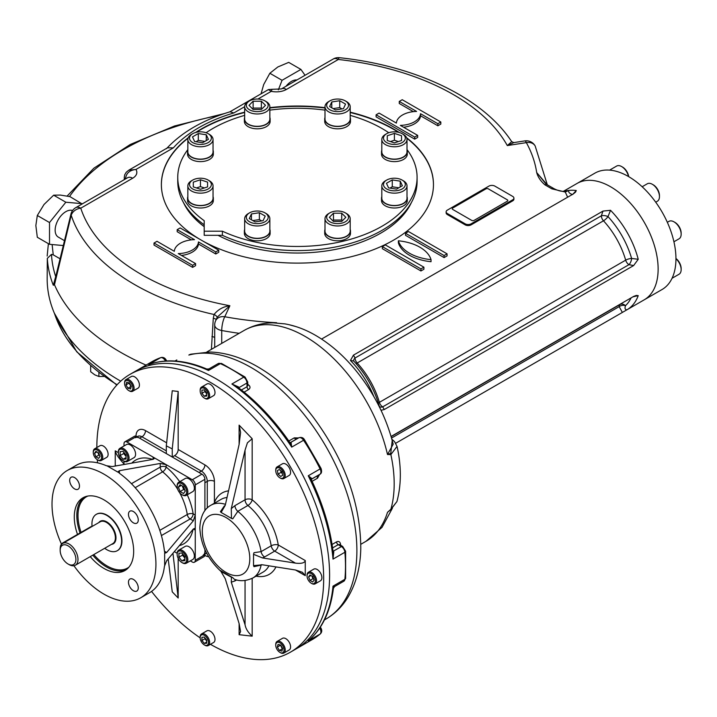 <?xml version="1.0" encoding="UTF-8"?>
<svg xmlns="http://www.w3.org/2000/svg" width="717" height="717" viewBox="0 0 717 717"><rect width="100%" height="100%" fill="white"/><g stroke="black" fill="none" stroke-linecap="round" stroke-linejoin="round"><path stroke-width="1.08" d="M91.991 526.529A3.361 1.936 120 0 0 90.656 526.825L62.746 542.939A3.361 1.936 120 0 0 60.371 547.071M68.034 563.983L69.074 564.584A12.592 7.269 -120 0 0 75.375 565.211A12.592 7.269 -120 0 0 75.375 550.665A12.592 7.269 -120 0 0 62.773 543.387A12.592 7.269 -120 0 0 60.165 549.159L60.165 550.36A11.131 6.426 -120 0 0 68.034 563.983A11.131 6.426 -120 0 0 75.903 559.439A11.131 6.426 -120 0 0 68.034 545.816A11.131 6.426 -120 0 0 60.165 550.36M104.682 548.29A20.99 12.117 -120 0 0 117.274 550.71A20.99 12.117 -120 0 0 117.274 526.466A20.99 12.117 -120 0 0 96.284 514.349A20.99 12.117 -120 0 0 91.937 523.957A20.99 12.117 -120 0 0 92.081 526.466M164.426 551.23L166.658 552.511L165.224 553.103L164.426 551.23A73.484 42.428 -120 0 0 119.416 473.256L118.188 471.625L119.416 470.684L160.223 463.46L166.165 464.652L126.972 442.022A4.194 2.42 -120 0 0 124.875 441.815A4.194 2.42 -120 0 0 124.005 443.733L124.005 445.983M135.388 437.746A8.398 4.849 -120 0 1 139.591 438.168L166.308 453.592L166.308 445.84L172.25 448.914L172.25 457.025L174.625 455.653A5.037 2.913 120 0 0 178.183 449.478L204.91 464.903A13.435 7.762 60 0 1 214.41 481.358A5.037 2.913 0 0 0 207.285 481.358L204.91 482.729L204.91 510.647L204.91 479.306A4.194 2.42 -120 0 0 201.934 474.161L136.615 436.447A4.194 2.42 -120 0 0 134.518 436.241L124.875 441.815M190.346 560.891L192.29 562.011A4.194 2.42 -120 0 0 194.388 562.227A4.194 2.42 -120 0 0 195.257 560.3L195.257 530.132L194.692 528.384L193.321 529.012L166.658 560.739L164.426 566.313A73.484 42.428 -120 0 1 149.62 592.645L140.711 597.79A73.484 42.428 -120 0 0 140.711 512.942A73.484 42.428 -120 0 0 67.237 470.513A73.484 42.428 -120 0 0 61.465 544.113M194.388 562.227L204.04 556.652A4.194 2.42 -120 0 0 204.91 554.725L204.91 549.589L204.91 551.301L205.537 550.943M193.321 529.012L195.257 530.132L195.257 484.88A4.194 2.42 -120 0 0 192.29 479.736L166.165 464.652L166.165 467.09A4.194 2.42 180 0 0 160.223 467.09A4.194 2.42 -120 0 0 162.625 471.84A4.194 1.918 128.7 0 0 166.165 467.09A48.29 27.882 -120 0 1 179.698 481.707M133.371 590.718A6.928 3.997 -120 0 0 136.83 591.059A6.928 3.997 -120 0 0 136.83 583.055A6.928 3.997 -120 0 0 129.902 579.058A6.928 3.997 -120 0 0 128.845 584.615A6.928 3.997 -120 0 0 133.371 590.718M74.586 477.585A6.928 3.997 -120 0 0 71.117 477.244A6.928 3.997 -120 0 0 70.06 482.792A6.928 3.997 -120 0 0 74.586 488.895A6.928 3.997 -120 0 0 78.045 489.245A6.928 3.997 -120 0 0 79.112 483.688A6.928 3.997 -120 0 0 74.586 477.585M138.264 520.004A6.928 3.997 -120 0 0 135.244 513.04A6.928 3.997 -120 0 0 129.902 511.176A6.928 3.997 -120 0 0 128.845 516.733A6.928 3.997 -120 0 0 133.371 522.836A6.928 3.997 -120 0 0 136.83 523.177A6.928 3.997 -120 0 0 138.264 520.004M96.436 514.259A20.99 12.117 60 0 1 107.093 515.209A20.99 12.117 60 0 1 120.85 533.851A20.99 12.117 60 0 1 117.436 550.62M77.508 534.416A41.989 24.244 60 0 1 82.984 497.786A41.989 24.244 60 0 1 115.338 509.034A41.989 24.244 60 0 1 133.667 551.292A41.989 24.244 60 0 1 124.973 570.517A41.989 24.244 60 0 1 90.243 556.625M73.914 565.731A73.484 42.428 -120 0 0 103.974 594.151A73.484 42.428 -120 0 0 140.711 597.79M153.097 459.346L153.097 457.105L154.325 458.477L153.097 459.346L112.291 466.57L106.349 465.718A73.484 42.428 -120 0 0 76.145 465.369L67.237 470.513M118.681 472.575L107.335 466.023M179.662 492.713A44.087 25.453 -120 0 1 187.262 514.51A4.194 1.918 171.3 0 1 193.142 513.82L195.257 515.048L193.321 520.784L166.658 552.511M164.659 565.31L164.659 552.198M174.312 551.633L177.153 553.273M124.005 461.21L124.005 464.499M184.869 558.104L182.485 555.155L182.485 553.721M178.927 557.208L178.927 553.255L181.894 552.986L184.869 556.679L184.869 560.64L181.894 560.9L178.927 557.208L182.485 555.155M184.869 559.188L181.894 560.9M182.181 562.684A7.555 4.365 -120 0 0 182.485 562.872A7.555 4.365 -120 0 0 186.268 563.239A7.555 4.365 -120 0 0 187.424 557.19A7.555 4.365 -120 0 0 182.485 550.531A7.555 4.365 -120 0 0 178.712 550.154A7.555 4.365 -120 0 0 177.144 553.614A7.555 4.365 -120 0 0 177.153 553.972M182.485 562.872L181.894 562.522A6.722 3.881 -120 0 0 186.644 559.78A6.722 3.881 -120 0 0 181.894 551.552A6.722 3.881 -120 0 0 177.144 554.295A6.722 3.881 -120 0 0 181.894 562.522M186.268 563.239L192.801 559.475A7.555 4.365 -120 0 0 192.801 550.746A7.555 4.365 -120 0 0 185.246 546.381L178.712 550.154M184.896 490.213L183.66 489.496L182.288 485.965M183.525 493.529L180.101 491.557L178.381 487.139L180.101 484.692L183.525 486.673L185.237 491.091L183.525 493.529M183.66 489.496L180.101 491.557M181.356 485.418L178.381 487.139M182.181 494.802A7.555 4.365 -120 0 0 182.485 494.99A7.555 4.365 -120 0 0 186.268 495.366A7.555 4.365 -120 0 0 187.836 491.907A7.555 4.365 -120 0 0 184.538 484.298A7.555 4.365 -120 0 0 178.712 482.272A7.555 4.365 -120 0 0 177.144 485.732A7.555 4.365 -120 0 0 177.153 486.09M177.144 486.422A6.722 3.881 -120 0 0 181.894 494.649A6.722 3.881 -120 0 0 186.644 491.907A6.722 3.881 -120 0 0 181.894 483.679A6.722 3.881 -120 0 0 177.144 486.422L177.144 485.732M186.268 495.366L192.801 491.593A7.555 4.365 -120 0 0 194.37 488.134A7.555 4.365 -120 0 0 191.063 480.524A7.555 4.365 -120 0 0 185.246 478.499L178.712 482.272M126.084 456.478L123.709 453.529L123.709 452.095M126.084 455.053L126.084 459.014L123.109 459.274L120.142 455.582L120.142 451.629L123.109 451.36L126.084 455.053M123.709 453.529L120.142 455.582M126.084 457.563L123.109 459.274M123.396 460.87A7.555 4.365 -120 0 0 123.709 461.049A7.555 4.365 -120 0 0 127.483 461.425A7.555 4.365 -120 0 0 128.639 455.367A7.555 4.365 -120 0 0 123.709 448.708A7.555 4.365 -120 0 0 119.927 448.331A7.555 4.365 -120 0 0 118.359 451.8A7.555 4.365 -120 0 0 118.368 452.149M123.709 461.049L123.109 460.708A6.722 3.881 -120 0 0 127.859 457.966A6.722 3.881 -120 0 0 123.109 449.738A6.722 3.881 -120 0 0 118.359 452.481A6.722 3.881 -120 0 0 123.109 460.708L123.709 461.049M127.483 461.425L134.016 457.652A7.555 4.365 -120 0 0 135.172 451.602A7.555 4.365 -120 0 0 130.234 444.934A7.555 4.365 -120 0 0 126.461 444.567L119.927 448.331M126.694 382.233L129.338 382.941L131.283 386.302L130.575 388.946L127.922 388.238L125.986 384.877L126.694 382.233M131.202 386.606L128.952 383.165L125.986 384.877M130.888 386.526L127.922 388.238M129.024 390.72A6.722 3.881 -120 0 0 129.329 390.908A6.722 3.881 -120 0 0 132.69 391.24A6.722 3.881 -120 0 0 132.69 383.487A6.722 3.881 -120 0 0 125.968 379.607A6.722 3.881 -120 0 0 124.579 382.681A6.722 3.881 -120 0 0 124.588 383.039M138.031 388.157L132.69 391.24L138.031 388.157A6.722 3.881 -120 0 0 138.031 380.395A6.722 3.881 -120 0 0 131.31 376.524L125.968 379.607M125.798 380.673A5.879 3.397 -120 0 0 124.579 383.371A5.879 3.397 -120 0 0 128.737 390.568A5.879 3.397 -120 0 0 132.573 386.149A5.879 3.397 -120 0 0 125.798 380.673M204.318 389.914L206.693 392.871L206.693 396.044L204.318 396.25L201.934 393.301L201.934 390.129L204.318 389.914M206.693 393.803L204.91 391.581L204.91 390.657M204.91 391.581L201.934 393.301M206.693 394.879L204.318 396.25M204.605 398.204A6.722 3.881 -120 0 0 204.91 398.392A6.722 3.881 -120 0 0 208.271 398.724A6.722 3.881 -120 0 0 209.292 393.346A6.722 3.881 -120 0 0 204.91 387.422A6.722 3.881 -120 0 0 201.549 387.09A6.722 3.881 -120 0 0 200.16 390.165A6.722 3.881 -120 0 0 200.168 390.523M204.91 398.392L204.318 398.052A5.879 3.397 -120 0 0 208.468 395.65A5.879 3.397 -120 0 0 204.318 388.453A5.879 3.397 -120 0 0 200.16 390.855A5.879 3.397 -120 0 0 204.318 398.052M208.271 398.724L213.612 395.641A6.722 3.881 -120 0 0 213.612 387.888A6.722 3.881 -120 0 0 206.89 384.007L201.549 387.09M281.933 471.858L282.641 475.326L280.705 476.447L278.053 474.098L277.345 470.63L279.289 469.51L281.933 471.858M282.265 473.489L281.028 472.386L280.697 470.755M279.289 469.51L277.345 470.63M281.028 472.386L278.053 474.098M280.177 477.988A6.722 3.881 -120 0 0 280.49 478.176A6.722 3.881 -120 0 0 283.842 478.517A6.722 3.881 -120 0 0 283.842 470.755A6.722 3.881 -120 0 0 277.129 466.875A6.722 3.881 -120 0 0 275.74 469.949A6.722 3.881 -120 0 0 275.749 470.316M282.83 471.338A5.879 3.397 -120 0 0 278.304 467.681A5.879 3.397 -120 0 0 275.74 470.639A5.879 3.397 -120 0 0 279.89 477.836A5.879 3.397 -120 0 0 283.735 477.092A5.879 3.397 -120 0 0 282.83 471.338M283.842 478.517L289.193 475.425A6.722 3.881 -120 0 0 289.193 467.672A6.722 3.881 -120 0 0 282.471 463.791L277.129 466.875M314.091 580.053L312.72 582.007L309.977 580.42L308.606 576.88L309.977 574.935L312.72 576.513L314.091 580.053M313.741 579.166L312.944 578.709L311.913 576.056M310.981 575.509L308.606 576.88M312.944 578.709L309.977 580.42M311.483 583.342A6.722 3.881 -120 0 0 311.796 583.53A6.722 3.881 -120 0 0 315.148 583.862A6.722 3.881 -120 0 0 316.547 580.788A6.722 3.881 -120 0 0 313.607 574.021A6.722 3.881 -120 0 0 308.435 572.22A6.722 3.881 -120 0 0 307.046 575.303A6.722 3.881 -120 0 0 307.055 575.661M315.355 580.788A5.879 3.397 -120 0 0 311.196 573.582A5.879 3.397 -120 0 0 307.046 575.984A5.879 3.397 -120 0 0 311.196 583.181A5.879 3.397 -120 0 0 315.355 580.788M315.148 583.862L320.499 580.77A6.722 3.881 -120 0 0 320.499 573.017A6.722 3.881 -120 0 0 313.777 569.137L308.435 572.22M281.933 651.117L279.289 650.409L277.345 647.048L278.053 644.404L280.705 645.112L282.641 648.473L281.933 651.117M282.561 648.777L279.289 650.409M282.256 648.697L280.401 645.031M280.32 645.336L277.345 647.048M280.177 652.533A6.722 3.881 -120 0 0 280.49 652.721A6.722 3.881 -120 0 0 283.842 653.062A6.722 3.881 -120 0 0 283.842 645.3A6.722 3.881 -120 0 0 277.129 641.419L277.129 641.419A6.722 3.881 -120 0 0 275.74 644.493A6.722 3.881 -120 0 0 275.749 644.861M283.842 653.062L289.193 649.969A6.722 3.881 -120 0 0 289.193 642.217A6.722 3.881 -120 0 0 282.471 638.336L277.129 641.419L282.471 638.336M282.83 652.676A5.879 3.397 -120 0 0 281.485 644.063A5.879 3.397 -120 0 0 275.74 645.183A5.879 3.397 -120 0 0 279.89 652.38A5.879 3.397 -120 0 0 282.83 652.676M204.318 643.427L201.934 640.478L201.934 637.305L204.318 637.099L206.693 640.048L206.693 643.221L204.318 643.427L206.693 642.056M206.693 640.98L204.91 638.757L201.934 640.478M204.91 638.757L204.91 637.834M204.605 645.049A6.722 3.881 -120 0 0 204.91 645.237A6.722 3.881 -120 0 0 208.271 645.569A6.722 3.881 -120 0 0 209.292 640.191A6.722 3.881 -120 0 0 204.91 634.267A6.722 3.881 -120 0 0 201.549 633.936A6.722 3.881 -120 0 0 200.16 637.01A6.722 3.881 -120 0 0 200.168 637.368M204.91 645.237L204.318 644.897A5.879 3.397 -120 0 0 208.468 642.495A5.879 3.397 -120 0 0 204.318 635.298A5.879 3.397 -120 0 0 200.16 637.7A5.879 3.397 -120 0 0 204.318 644.897L204.91 645.237M208.271 645.569L213.612 642.486A6.722 3.881 -120 0 0 214.643 637.099A6.722 3.881 -120 0 0 210.251 631.184A6.722 3.881 -120 0 0 206.89 630.852L201.549 633.936M94.536 453.296L95.908 451.343L98.65 452.929L100.021 456.46L98.65 458.414L95.908 456.828L94.536 453.296L96.912 451.925M99.681 455.582L98.883 455.116L95.908 456.828M98.883 455.116L97.853 452.463M97.718 459.92A6.722 3.881 -120 0 0 98.023 460.108A6.722 3.881 -120 0 0 101.384 460.439A6.722 3.881 -120 0 0 102.773 457.365A6.722 3.881 -120 0 0 99.842 450.608A6.722 3.881 -120 0 0 94.662 448.806A6.722 3.881 -120 0 0 93.273 451.88A6.722 3.881 -120 0 0 93.282 452.239M93.273 452.561A5.879 3.397 -120 0 0 97.431 459.767A5.879 3.397 -120 0 0 101.581 457.365A5.879 3.397 -120 0 0 97.431 450.168A5.879 3.397 -120 0 0 93.273 452.561L93.273 451.88M101.384 460.439L106.725 457.356A6.722 3.881 -120 0 0 108.115 454.282A6.722 3.881 -120 0 0 105.184 447.516A6.722 3.881 -120 0 0 100.004 445.714L94.662 448.806M172.25 457.025L198.968 472.449L201.343 471.078A8.398 4.849 60 0 1 207.285 481.358L207.285 507.968M203.171 555.146A8.398 4.849 -120 0 0 204.91 551.301M124.005 463.962C118.663 458.145 115.742 453.78 115.24 450.85L115.24 465.933L117.642 465.62M261.212 564.673A5.037 2.913 60 0 0 261.096 565.104L253.979 566.681L253.531 565.605L262.503 564.799L295.467 569.988L302.395 572.283L305.263 575.643L305.263 560.56L278.25 544.965A5.037 2.276 -9 0 0 271.196 545.807A5.037 2.913 -120 0 0 274.683 551.131A5.037 2.913 120 0 0 278.25 544.965A47.026 27.147 60 0 0 252.178 499.803A5.037 2.913 0 0 0 245.053 499.803A5.037 2.913 -120 0 0 247.912 505.485A41.989 24.244 60 0 1 271.196 545.807L261.096 551.633L253.979 552.708L253.531 554.304L262.503 557.943L295.467 563.132C301.4 563.813 304.671 562.962 305.263 560.56M235.23 579.506A5.037 2.913 -120 0 0 234.952 580.931L231.277 582.177L231.466 577.239L232.765 577.669L220.397 570.526L225.255 578.753L239.111 623.566L240.589 631.569L239.111 634.679L252.178 636.167C248.145 632.564 245.77 628.764 245.053 624.749L245.053 580.492M232.765 577.669L234.307 579.219C239.944 581.514 246.164 581.084 252.976 577.929L263.076 572.103A41.989 24.244 60 0 0 268.965 565.812M231.466 577.239L221.365 571.7M239.111 444.477L239.111 425.136L240.589 432.36L239.111 444.477L225.255 505.288L221.141 512.449L220.397 511.696L224.421 505.861M214.266 503.307L214.41 502.474A47.026 27.147 60 0 1 228.535 490.876M234.952 505.628L245.053 499.803L245.053 450.151L247.41 442.819L252.178 438.732L252.178 499.803A5.037 2.285 129 0 1 247.912 505.485L237.82 511.32L232.765 518.839L231.466 518.409L231.277 508.622L234.952 505.628A5.037 2.913 -120 0 0 237.82 511.32A41.989 24.244 60 0 1 261.096 551.633A5.037 2.913 60 0 0 264.591 556.957L262.503 557.943M253.531 565.605L253.531 554.304M221.141 512.449L231.466 518.409M245.053 450.151L231.277 508.622M239.111 425.136L252.178 438.732M166.308 445.84L172.25 390.756L178.183 391.464L178.183 449.478M172.25 448.914L178.183 391.464M231.277 582.177L245.053 624.749M178.183 558.328L178.183 598.005L172.94 553.264M178.183 598.005L172.25 591.857L168.19 558.91M96.831 447.551A160.393 92.61 60 0 1 130.055 374.337A160.393 92.61 60 0 1 253.657 417.312A160.393 92.61 60 0 1 323.672 578.727A160.393 92.61 60 0 1 290.448 652.156A160.393 92.61 60 0 1 210.44 644.314M200.16 637.861A160.393 92.61 60 0 1 151.547 591.408M97.548 462.832A160.393 92.61 60 0 1 97.288 459.678M329.605 575.303A160.393 92.61 60 0 1 296.39 648.724A160.393 92.61 60 0 0 329.605 575.303A160.393 92.61 60 0 0 259.59 413.879A160.393 92.61 60 0 0 135.988 370.913A160.393 92.61 60 0 1 227.898 386.311A160.393 92.61 60 0 1 329.605 575.303M206.783 369.04L206.783 369.04C185.667 360.104 166.577 358.509 149.512 364.245L148.706 364.559A160.393 92.61 60 0 1 208.495 370.483L208.961 368.905L206.783 369.04L208.495 370.483L220.37 363.627A160.393 92.61 60 0 1 243.78 377.142L231.905 383.998A160.393 92.61 60 0 1 291.694 447.112L291.084 442.38A2.518 2.008 80.6 0 1 290.546 442.577L289.722 442.299L291.694 447.112L303.569 440.256A160.393 92.61 60 0 1 320.123 468.927L308.247 475.783A160.393 92.61 60 0 1 333.011 559.117L333.781 551.857A2.518 1.111 -50.4 0 1 333.136 552.117M151.439 363.609L148.706 364.559L160.581 357.702A5.037 2.913 60 0 1 165.304 360.66L166.236 360.149L166.711 360.956M238.035 387.395A2.518 1.111 170.4 0 1 238.582 386.956L231.905 383.998L236.538 386.284M247.338 385.065L247.768 385.531L247.033 386.723A2.518 1.452 -120 0 0 248.53 389.591C250.493 388.166 250.502 386.615 248.584 384.93A2.518 1.264 -54.3 0 1 247.759 385.19M311.42 479.879L311.599 479.046A2.518 2.008 -140.6 0 1 311.599 479.046A2.518 2.008 -140.6 0 1 312.038 478.678L308.247 475.783L311.42 479.879C323.313 504.992 330.618 529.684 333.342 553.954L333.011 559.117L344.886 552.26A160.393 92.61 60 0 1 344.886 579.291L333.011 586.148A160.393 92.61 60 0 1 308.247 640.89L308.919 640.353C322.417 628.442 330.582 611.108 333.405 588.352L333.011 586.148L334.606 586.533L333.405 588.352M317.739 475.613L317.703 475.631A2.518 1.452 -120 0 0 317.541 478.176L319.567 474.484M298.478 437.962L294.266 437.863A2.518 1.452 -120 0 0 296.551 439.001L296.623 438.956M291.084 442.38A5.037 2.913 60 0 0 290.537 442.559A2.518 2.052 61.7 0 0 290.537 442.559L290.502 442.577A2.518 2.008 80.6 0 0 290.546 442.577M339.903 544.786A2.518 1.264 174.3 0 1 340.539 544.203C340.037 541.693 338.684 540.932 336.479 541.918A2.518 1.452 -120 0 0 338.209 544.66L339.616 544.606L339.804 545.225M396.904 501.631C401.421 484.8 401.475 466.382 397.057 446.395L390.864 454.578A2.518 1.721 -94 0 0 390.765 453.386L387.503 454.533L393.185 444.19C386.078 416.29 373.001 390.962 353.947 368.197C342.52 354.736 330.062 343.99 316.564 335.95C306.249 329.82 295.736 325.796 285.034 323.896L273.518 322.865C262.978 322.793 253.218 325.312 244.228 330.394A121.765 70.302 -120 0 1 387.503 454.533L390.864 454.578A121.765 70.302 60 0 1 390.864 509.276L387.503 512.305L390.792 509.635A2.518 0.69 -130.7 0 0 390.864 509.276L396.931 501.55L390.792 509.635A2.518 0.69 -130.7 0 1 390.765 509.662M390.765 453.386L392.226 440.462M391.491 509.034L387.503 512.305A121.765 70.302 -120 0 1 365.993 541.308L382.027 527.353L392.387 508.236M188.84 355.058A13.435 10.845 -104.9 0 1 190.982 354.171L188.84 355.058A149.477 86.3 60 0 1 331.478 456.568A149.477 86.3 60 0 1 325.93 619.058C334.722 613.922 341.928 606.878 347.539 597.906C355.964 584.104 360.382 567.631 360.785 548.478C360.561 503.352 344.626 459.472 312.962 416.828C295.395 394.072 275.964 376.819 254.66 365.07C239.63 356.887 224.806 352.531 210.189 352.011L190.982 354.171M211.363 184.52A10.916 6.301 180 0 1 196.261 190.346A10.916 6.301 180 0 1 192.721 180.066A10.916 6.301 180 0 1 208.163 180.066A10.916 6.301 180 0 1 211.363 184.52M208.163 180.066L209.346 180.747A12.592 7.269 180 0 1 213.039 185.891A12.592 7.269 180 0 1 200.446 193.16A12.592 7.269 180 0 1 187.845 185.891A12.592 7.269 180 0 1 191.538 180.747L192.721 180.066M196.449 187.944L200.446 186.617L204.435 187.944M200.446 186.617L200.446 179.761L207.58 182.136L207.58 186.895L200.446 189.279L193.303 186.895L193.303 182.136L200.446 179.761M193.303 186.895L193.303 182.136M207.58 186.895L207.58 182.136M213.039 185.891L213.039 198.233A12.592 7.269 180 0 1 200.446 205.501A12.592 7.269 180 0 1 187.845 198.233L187.845 185.891M266.159 213.549L264.976 212.859A10.916 6.301 180 0 1 264.976 212.859A10.916 6.301 180 0 1 264.967 221.777A10.916 6.301 180 0 1 249.534 221.777A10.916 6.301 180 0 1 249.534 212.859A10.916 6.301 180 0 1 264.967 212.859L266.159 213.549A12.592 7.269 180 0 1 269.852 218.694A12.592 7.269 180 0 1 257.251 225.963A12.592 7.269 180 0 1 244.658 218.694A12.592 7.269 180 0 1 248.342 213.549L249.534 212.859M252.832 220.594L259.384 219.581L261.678 220.899M251.425 219.778L251.425 213.953L259.384 212.725L265.209 216.086L263.076 220.684L255.118 221.911L249.292 218.551L251.425 213.953M259.384 219.581L259.384 212.725M269.852 218.694L269.852 231.035A12.592 7.269 180 0 1 262.072 237.748A12.592 7.269 180 0 1 248.342 236.171A12.592 7.269 180 0 1 244.658 231.035L244.658 218.694M385.495 180.747L386.687 180.066A10.916 6.301 180 0 1 402.12 180.066A10.916 6.301 180 0 1 402.12 188.974A10.916 6.301 180 0 1 386.687 188.974A10.916 6.301 180 0 1 386.687 180.066L385.495 180.747A12.592 7.269 180 0 0 381.811 185.891L381.811 198.233A12.592 7.269 180 0 0 389.582 204.954A12.592 7.269 180 0 0 403.312 203.377A12.592 7.269 180 0 0 407.005 198.233L407.005 185.891A12.592 7.269 180 0 1 394.404 193.16A12.592 7.269 180 0 1 381.811 185.891M402.12 180.066L403.312 180.747A12.592 7.269 180 0 1 407.005 185.891M389.985 188.105L392.271 186.779L398.831 187.791M396.537 189.118L388.578 187.881L386.445 183.292L392.271 179.922L400.229 181.159L402.362 185.748L396.537 189.118M400.229 186.985L400.229 181.159M392.271 186.779L392.271 179.922M383.487 138.139A10.916 6.301 180 0 1 386.687 133.676A10.916 6.301 180 0 1 402.12 133.676A10.916 6.301 180 0 1 398.58 143.956A10.916 6.301 180 0 1 383.487 138.139M402.12 133.676L403.312 134.366A12.592 7.269 180 0 1 407.005 139.51A12.592 7.269 180 0 1 394.404 146.779A12.592 7.269 180 0 1 381.811 139.51A12.592 7.269 180 0 1 385.495 134.366L386.687 133.676M390.415 141.563L394.404 140.236L398.392 141.563M401.547 140.514L394.404 142.889L387.27 140.514L387.27 135.755L394.404 133.38L401.547 135.755L401.547 140.514L401.547 135.755M394.404 140.236L394.404 133.38M387.27 140.514L387.27 135.755M381.811 139.51L381.811 151.852A12.592 7.269 180 0 0 394.404 159.12A12.592 7.269 180 0 0 407.005 151.852L407.005 139.51M329.874 109.791A10.916 6.301 180 0 1 329.874 100.882A10.916 6.301 180 0 1 345.316 100.882A10.916 6.301 180 0 1 345.316 109.791A10.916 6.301 180 0 1 329.874 109.791M345.316 100.882L346.499 101.563A12.592 7.269 180 0 1 350.192 106.708A12.592 7.269 180 0 1 342.412 113.429A12.592 7.269 180 0 1 328.691 111.852A12.592 7.269 180 0 1 324.998 106.708A12.592 7.269 180 0 1 328.691 101.563L329.874 100.882M333.172 108.608L339.724 107.595L342.018 108.921M345.558 104.099L343.425 108.697L335.457 109.934L329.632 106.564L331.765 101.966L339.724 100.739L345.558 104.099M339.724 107.595L339.724 100.739M331.765 107.801L331.765 101.966M350.192 106.708L350.192 119.049A12.592 7.269 180 0 1 342.412 125.771A12.592 7.269 180 0 1 328.691 124.193A12.592 7.269 180 0 1 324.998 119.049L324.998 106.708M257.251 111.637A10.916 6.301 180 0 1 247.168 107.747A10.916 6.301 180 0 1 249.534 100.882A10.916 6.301 180 0 1 264.976 100.882A10.916 6.301 180 0 1 267.342 107.747A10.916 6.301 180 0 1 257.251 111.637M264.976 100.882L266.159 101.563A12.592 7.269 180 0 1 269.852 106.708A12.592 7.269 180 0 1 257.251 113.976A12.592 7.269 180 0 1 244.658 106.708A12.592 7.269 180 0 1 248.342 101.563L249.534 100.882M252.438 108.76L253.128 108.07L261.373 108.07L262.063 108.76M261.373 101.214L265.496 105.336L261.373 109.459L253.128 109.459L249.014 105.336L253.128 101.214L261.373 101.214L261.373 108.07M253.128 108.07L253.128 101.214M269.852 106.708L269.852 119.049A12.592 7.269 180 0 1 257.251 126.317A12.592 7.269 180 0 1 244.658 119.049L244.658 106.708L233.832 112.945L230.076 111.78C202.911 120.008 181.715 132.295 166.487 148.661M208.163 142.593A10.916 6.301 180 0 1 192.721 142.593A10.916 6.301 180 0 1 192.721 133.676A10.916 6.301 180 0 1 208.163 133.676A10.916 6.301 180 0 1 208.163 142.593M208.163 133.676L209.346 134.366A12.592 7.269 180 0 1 213.039 139.51A12.592 7.269 180 0 1 209.346 144.646A12.592 7.269 180 0 1 195.624 146.223A12.592 7.269 180 0 1 187.845 139.51A12.592 7.269 180 0 1 191.538 134.366L192.721 133.676M196.019 141.715L198.304 140.398L204.865 141.41M206.272 140.595L206.272 134.769L208.405 139.367L202.579 142.728L194.612 141.5L192.479 136.902L198.304 133.541L206.272 134.769M198.304 140.398L198.304 133.541M213.039 139.51L213.039 151.852A12.592 7.269 180 0 1 209.346 156.987A12.592 7.269 180 0 1 195.624 158.565A12.592 7.269 180 0 1 187.845 151.852L187.845 139.51M337.59 211.013A10.916 6.301 180 0 1 345.316 212.859A10.916 6.301 180 0 1 345.316 221.777A10.916 6.301 180 0 1 329.874 221.777A10.916 6.301 180 0 1 329.874 212.859A10.916 6.301 180 0 1 337.59 211.013M345.316 212.859L346.499 213.549A12.592 7.269 180 0 1 350.192 218.694A12.592 7.269 180 0 1 337.59 225.963A12.592 7.269 180 0 1 324.998 218.694A12.592 7.269 180 0 1 328.691 213.549L329.874 212.859M332.778 220.746L333.477 220.056L341.713 220.056L342.412 220.746M333.477 221.436L329.354 217.323L333.477 213.2L341.713 213.2L345.836 217.323L341.713 221.436L333.477 221.436M341.713 220.056L341.713 213.2M333.477 220.056L333.477 213.2M350.192 218.694L350.192 231.035A12.592 7.269 180 0 1 337.59 238.304A12.592 7.269 180 0 1 324.998 231.035L324.998 218.694M609.602 170.117L616.62 166.075A10.074 5.817 60 0 1 621.657 166.568A10.074 5.817 60 0 1 628.513 176.543M621.657 166.568L622.607 167.124A8.729 5.046 60 0 1 628.701 176.651M642.154 186.752L647.29 183.785A10.074 5.817 60 0 1 652.336 184.287A10.074 5.817 60 0 1 659.461 196.628A10.074 5.817 60 0 1 657.372 201.235L655.723 202.194L657.372 201.235M652.336 184.287L653.286 184.834A8.729 5.046 60 0 1 659.461 195.526L659.461 196.628M667.339 222.306L668.988 221.356A10.074 5.817 60 0 1 674.025 221.858L674.025 221.858A10.074 5.817 60 0 1 681.15 234.199A10.074 5.817 60 0 1 679.062 238.806L673.926 241.772M674.975 222.404L674.025 221.858L674.975 222.404A8.729 5.046 60 0 1 681.15 233.097L681.15 234.199M675.943 258.694A10.074 5.817 60 0 1 679.062 262.601A10.074 5.817 60 0 1 681.15 269.619A10.074 5.817 60 0 1 679.062 274.235L672.053 278.277M675.943 258.478A8.729 5.046 60 0 1 679.34 262.44A8.729 5.046 60 0 1 681.15 268.525L681.15 269.619M485.956 188.858A1.676 0.968 180 0 1 488.331 188.858L507.331 199.828A1.676 0.968 180 0 1 507.331 201.199L474.08 220.397A1.676 0.968 180 0 1 471.705 220.397L452.705 209.427A1.676 0.968 180 0 1 452.705 208.055L485.956 188.858M350.192 112.175A136.042 78.547 180 0 1 393.624 129.033A136.042 78.547 180 0 1 399.252 132.484M406.62 137.727A136.042 78.547 180 0 1 433.462 184.574A136.042 78.547 180 0 1 349.529 257.125A136.042 78.547 180 0 1 201.298 240.15M201.154 240.07A136.042 78.547 180 0 1 161.379 184.574A136.042 78.547 180 0 1 188.23 137.727M195.589 132.484A136.042 78.547 180 0 1 244.658 112.175M269.852 107.658A136.042 78.547 180 0 1 324.998 107.658M398.374 132.26A136.042 78.547 0 0 0 393.624 129.374A136.042 78.547 0 0 0 350.192 112.515M324.998 107.998A136.042 78.547 0 0 0 269.852 107.998M244.658 112.515A136.042 78.547 0 0 0 196.467 132.26M188.051 138.211A136.042 78.547 0 0 0 161.379 184.744M433.462 184.744A136.042 78.547 0 0 0 406.799 138.211M218.04 235.31A117.991 68.124 0 0 0 380.852 233.079A117.991 68.124 0 0 0 411.361 202.606M183.48 202.606A117.991 68.124 0 0 0 204.193 226.662M382.34 246.621L382.34 248.682L420.933 270.963L423.908 269.251L423.908 267.19L385.307 244.909L382.34 246.621L420.933 268.911L423.908 267.19M513.91 198.116L513.91 199.138A4.194 2.42 180 0 1 512.682 200.859L471.114 224.851A4.194 2.42 180 0 1 465.172 224.851L447.363 214.571A4.194 2.42 180 0 1 446.126 212.859L446.126 211.829A4.194 2.42 180 0 1 447.363 210.117L488.922 186.115A4.194 2.42 180 0 1 494.864 186.115L512.682 196.395A4.194 2.42 180 0 1 513.91 198.116A4.194 2.42 180 0 1 512.682 199.828L471.114 223.829A4.194 2.42 180 0 1 465.172 223.829L447.363 213.541A4.194 2.42 180 0 1 446.126 211.829M547.322 184.807L535.178 146.008A10.074 10.074 0 0 0 524.808 140.899A10.074 2.133 81.2 0 1 526.35 142.629A240.177 138.668 180 0 1 536.692 172.555L547.017 184.636A4.194 2.42 -60 0 0 544.92 184.843C540.645 181.132 537.902 177.036 536.692 172.555L545.709 183.669M296.435 326.737L288.942 324.667M567.631 197.211L565.256 192.022L551.794 188.813A4.194 2.42 -60 0 1 553.891 188.607A4.194 2.42 -60 0 1 553.9 188.607L547.017 184.636M376.102 114.801L376.102 116.862L414.704 139.143L417.67 137.431L417.67 135.379L400.346 125.376A20.99 12.117 0 0 0 420.538 113.716L437.863 123.718L440.83 122.007L402.228 99.717L399.261 101.438L416.586 111.431A20.99 12.117 0 0 0 396.393 123.091L379.069 113.089L376.102 114.801L414.704 137.09L417.67 135.379M399.261 101.438L399.261 103.49L413.386 111.646M403.546 127.223A20.99 12.117 0 0 0 420.538 115.778L437.863 125.78L440.83 124.059L440.83 122.007M431.034 259.653L431.034 261.705A39.964 23.069 180 0 1 398.374 242.857L398.374 240.795A39.964 23.069 180 0 1 431.034 259.653A39.964 23.069 180 0 1 398.374 240.795M447.067 253.827L447.067 255.879L444.092 257.591L405.499 235.31L405.499 233.258L408.466 231.537L447.067 253.827L444.092 255.539L405.499 233.258M181.464 255.44A20.99 12.117 0 0 0 198.457 243.995L215.772 253.997L218.748 252.276L218.748 250.224L180.146 227.943L177.18 229.655L194.495 239.657A20.99 12.117 0 0 0 174.312 251.308L156.987 241.306L154.021 243.027L192.613 265.308L195.589 263.596L178.264 253.594A20.99 12.117 0 0 0 198.457 241.934L215.772 251.936L218.748 250.224M154.021 243.027L154.021 245.08L192.613 267.369L195.589 265.648L195.589 263.596M177.18 229.655L177.18 231.708L191.305 239.863M204.193 226.608A117.57 67.873 180 0 1 185.138 205.385M409.703 205.385A117.57 67.873 180 0 1 380.709 233.168M658.134 269.063A67.183 38.79 60 0 1 644.216 299.814A67.183 38.79 -120 0 0 654.513 245.985A67.183 38.79 -120 0 0 610.624 186.779A67.183 38.79 -120 0 0 577.042 183.453A67.183 38.79 60 0 1 628.809 201.45A67.183 38.79 60 0 1 658.134 269.063M379.383 406.53A5.037 3.504 133.3 0 0 382.699 406.853L384.276 409.532L633.622 265.568L638.229 259.276L631.605 258.452A5.037 2.151 -70.5 0 1 628.988 264.654A5.037 2.913 60 0 1 625.672 260.154A5.037 1.622 -16.1 0 1 631.605 258.452A63.401 36.603 60 0 0 608.007 216.606A5.037 1.488 -42.7 0 1 603.481 220.8A59.628 34.425 60 0 1 625.672 260.154L379.383 402.354A59.628 34.425 -120 0 0 357.191 362.99A5.037 2.913 60 0 1 355.067 357.998L601.357 215.808L602.979 211.085L610.534 210.296L608.007 216.606A5.037 2.16 10.4 0 0 601.357 215.808A5.037 2.913 60 0 0 603.481 220.8L357.191 362.99A5.037 1.488 137.3 0 1 356.017 363.537M384.276 409.532L381.041 410.294M602.979 211.085L353.436 355.157L350.443 360.463L353.732 361.036C365.939 374.166 374.471 389.295 379.338 406.405L379.239 406.405M395.748 443.24L662.033 289.534A67.183 38.79 -120 0 0 672.331 235.696A67.183 38.79 -120 0 0 628.442 176.499A67.183 38.79 -120 0 0 594.85 173.173L563.463 191.296M391.088 436.456L633.622 296.426L636.32 295.422L638.229 295.637L632.914 296.838M321.557 339.06L573.286 193.948L575.536 192.12L576.28 190.525L572.542 194.567C569.495 193.536 568.231 192.174 568.742 190.462A67.183 38.79 -120 0 0 564.772 191.278M120.716 381.157A250.251 144.484 180 0 1 47.17 278.85L47.313 258.389A250.251 144.484 0 0 0 53.3 285.267L55.747 276.448M53.793 284.577L53.3 285.267L54.483 284.73L53.703 284.972L70.974 213.989A10.074 3.684 -166.1 0 0 71.216 215.27L54.483 284.73A250.251 144.484 0 0 0 146.044 365.105M192.613 265.308L192.613 267.369M215.772 251.936L215.772 253.997M198.457 241.934L198.457 243.995M444.092 255.539L444.092 257.591M420.933 268.911L420.933 270.963M564.969 191.278L568.742 190.462L565.256 192.022A4.194 0.466 -94.5 0 0 564.924 191.269L564.924 191.269A4.194 0.466 -94.5 0 0 564.879 191.287M55.729 276.529A4.194 2.42 60 0 1 55.666 276.493A246.056 142.056 0 0 1 51.481 254.374L47.313 258.389M52.126 244.542L53.246 254.858L51.481 254.374M353.436 355.157L355.067 357.998A5.037 3.504 166.9 0 0 353.678 360.983M378.37 403.079A5.037 1.622 163.9 0 1 379.383 402.354A5.037 2.913 60 0 0 382.699 406.853L628.988 264.654L633.622 265.568M622.347 312.415L619.165 306.634A5.037 2.913 60 0 1 619.909 304.555A5.037 4.078 47.3 0 1 625.475 305.666A5.037 3.325 -8.4 0 0 619.165 306.634L391.554 438.051M631.103 297.878A63.401 36.603 60 0 1 625.475 305.666C624.552 308.543 625.09 309.887 627.106 309.699A67.183 38.79 60 0 0 638.229 295.637M511.687 141.634L513.82 142.602L507.313 145.578L511.687 141.634C482.899 97.611 415.717 65.749 339.41 57.692A10.074 1.524 96.2 0 0 338.316 59.484A220.486 127.294 180 0 1 507.313 145.578L526.35 142.629A10.074 7.842 151.2 0 1 535.178 146.008M211.407 349.349L213.29 318.294L214.078 314.503A5.037 2.079 -160.1 0 1 217.099 317.577M214.078 314.503C217.968 309.529 223.238 306.616 229.879 305.747A220.486 127.294 180 0 1 80.761 208.181L132.654 178.219A10.074 5.817 -120 0 0 127.617 177.717L75.724 207.679A10.074 5.817 60 0 1 80.761 208.181A10.074 8.084 -18.1 0 0 71.216 215.27A230.202 132.905 0 0 0 214.078 314.503M239.182 333.315A250.251 144.484 180 0 1 221.732 330.51A10.074 2.492 -79.6 0 1 224.78 316.744A10.074 7.95 24.9 0 0 215.638 320.723L217.368 317.013L229.879 305.747L224.78 316.744A240.177 138.668 180 0 0 276.61 322.713M213.29 318.294A5.037 1.739 -175.8 0 1 216.211 319.486M211.936 336.506A5.037 1.739 -175.8 0 1 214.706 337.564M125.547 178.918A4.194 2.42 180 0 0 125.529 178.909C126.084 173.299 129.544 170.162 135.916 169.481L173.371 147.854L167.545 147.81L128.737 170.216L135.916 169.481A14.277 8.245 180 0 1 132.654 178.219M268.391 89.589L271.286 91.328L272.039 89.302L268.4 89.589L229.816 111.861M414.704 137.09L414.704 139.143M437.863 123.718L437.863 125.78M420.538 113.716L420.538 115.778M53.246 254.858L60.013 258.765M90.674 365.787L90.674 371.738L94.787 374.848L98.901 376.488L103.938 376.434M98.901 376.488L98.901 372.625M187.845 196.655A12.888 7.439 0 0 0 187.549 198.233L187.549 200.563A12.888 7.439 0 0 0 200.446 208.011A12.888 7.439 0 0 0 213.334 200.563L213.334 198.233A12.888 7.439 0 0 0 213.039 196.655M187.549 198.233A12.888 7.439 0 0 0 200.446 205.671A12.888 7.439 0 0 0 213.334 198.233M244.658 229.449A12.888 7.439 0 0 0 244.363 231.035L244.363 233.366A12.888 7.439 0 0 0 248.136 238.627A12.888 7.439 0 0 0 262.189 240.24A12.888 7.439 0 0 0 270.139 233.366L270.139 231.035A12.888 7.439 0 0 0 269.852 229.449M244.363 231.035A12.888 7.439 0 0 0 248.136 236.296A12.888 7.439 0 0 0 262.189 237.91A12.888 7.439 0 0 0 270.139 231.035M324.998 229.449A12.888 7.439 0 0 0 324.702 231.035L324.702 233.366A12.888 7.439 0 0 0 337.59 240.804A12.888 7.439 0 0 0 350.488 233.366L350.488 231.035A12.888 7.439 0 0 0 350.192 229.449M324.702 231.035A12.888 7.439 0 0 0 337.59 238.474A12.888 7.439 0 0 0 350.488 231.035M381.811 196.655A12.888 7.439 -0 0 0 381.516 198.233L381.516 200.563A12.888 7.439 -0 0 0 389.474 207.437A12.888 7.439 -0 0 0 403.519 205.824A12.888 7.439 -0 0 0 407.292 200.563L407.292 198.233A12.888 7.439 -0 0 0 407.005 196.655M381.516 198.233A12.888 7.439 -0 0 0 389.474 205.107A12.888 7.439 -0 0 0 403.519 203.494A12.888 7.439 -0 0 0 407.292 198.233M381.811 150.265A12.888 7.439 -0 0 0 381.516 151.852L381.516 154.182A12.888 7.439 -0 0 0 394.404 161.621A12.888 7.439 -0 0 0 407.292 154.182L407.292 151.852A12.888 7.439 -0 0 0 407.005 150.265M381.516 151.852A12.888 7.439 -0 0 0 394.404 159.291A12.888 7.439 -0 0 0 407.292 151.852M244.658 117.471A12.888 7.439 -0 0 0 244.363 119.049L244.363 121.379A12.888 7.439 -0 0 0 257.251 128.827A12.888 7.439 -0 0 0 270.139 121.379L270.139 119.049A12.888 7.439 -0 0 0 269.852 117.471M244.363 119.049A12.888 7.439 -0 0 0 257.251 126.488A12.888 7.439 -0 0 0 270.139 119.049M187.845 150.265A12.888 7.439 0 0 0 187.549 151.852L187.549 154.182A12.888 7.439 0 0 0 200.446 161.621A12.888 7.439 0 0 0 213.334 154.182L213.334 151.852A12.888 7.439 0 0 0 213.039 150.265M187.549 151.852A12.888 7.439 0 0 0 200.446 159.291A12.888 7.439 0 0 0 213.334 151.852M324.998 117.471A12.888 7.439 -0 0 0 324.702 119.049L324.702 121.379A12.888 7.439 -0 0 0 337.59 128.827A12.888 7.439 -0 0 0 350.488 121.379L350.488 119.049A12.888 7.439 -0 0 0 350.192 117.471M324.702 119.049A12.888 7.439 -0 0 0 337.59 126.488A12.888 7.439 -0 0 0 350.488 119.049M407.005 149.602A119.667 69.092 180 0 1 417.088 177.368A119.667 69.092 180 0 1 349.107 239.684A119.667 69.092 180 0 1 222.395 231.197L222.395 235.31L204.193 235.31L204.193 220.684A119.667 69.092 180 0 1 177.753 177.368A119.667 69.092 180 0 1 187.845 149.602M222.395 231.197L204.193 231.197M204.193 224.797A119.667 69.092 180 0 1 177.753 181.482L177.753 177.368M417.088 177.368L417.088 181.482A119.667 69.092 180 0 1 349.107 243.798A119.667 69.092 180 0 1 222.395 235.31M206.084 132.735A119.667 69.092 180 0 1 244.658 115.365M269.852 110.14A119.667 69.092 180 0 1 324.998 110.14M350.192 115.365A119.667 69.092 180 0 1 388.766 132.735M305.039 75.285L300.916 69.424L288.718 62.379L277.829 66.977L269.861 73.268L263.686 84.57L261.06 93.819M296.946 79.963A15.12 8.729 120 0 0 286.02 86.264M269.861 73.268L282.059 80.304L278.348 89.867M300.916 69.424L282.059 80.304M82.168 203.96L69.97 196.637L60.345 195.069L53.641 195.185L44.015 204.497L37.311 215.494L35.85 225.541L37.311 237.273L49.509 244.309L63.23 245.537M72.578 210.529A15.12 8.729 120 0 0 65.839 211.658A15.12 8.729 120 0 0 55.962 224.977A15.12 8.729 120 0 0 58.283 237.085L64.422 240.634M53.641 195.185L65.839 202.221L49.509 222.539L49.509 244.309M82.168 203.682L65.839 202.221M37.311 215.494L49.509 222.539M117.104 384.751A247.204 142.719 180 0 1 54.492 313.535M111.44 544.382A13.014 7.52 -120 0 0 113.286 528.77A13.014 7.52 -120 0 0 98.838 522.568M75.375 565.211L112.784 543.611A12.592 7.269 -120 0 0 112.784 529.065A12.592 7.269 -120 0 0 100.183 521.797L62.773 543.387M128.872 567.21A41.147 23.76 60 0 1 93.802 554.564M81.066 532.355A41.147 23.76 60 0 1 87.797 496.065M126.192 569.719A41.989 24.244 60 0 1 92.771 555.164M80.035 532.955A41.989 24.244 60 0 1 84.283 497.123M126.972 442.022L136.615 436.447M195.257 560.3L204.91 554.725M195.257 484.88L204.91 479.306M192.29 479.736L201.934 474.161M131.453 483.697L160.223 467.09L160.223 463.46M177.699 489.326A44.087 25.453 -120 0 0 162.625 471.84L135.181 487.685M159.81 530.356L187.262 514.51A4.194 2.42 -120 0 0 190.175 518.965A4.194 2.42 120 0 0 193.142 513.82A48.29 27.882 -120 0 0 187.254 494.793M161.406 535.572L190.175 518.965L193.321 520.784M152.712 459.418A48.29 27.882 -120 0 0 131.794 463.119M179.402 545.574A48.29 27.882 -120 0 0 193.061 529.316M119.416 470.684L119.416 473.256M208.647 556.688A13.435 7.762 60 0 1 204.91 555.415L204.847 555.379M206.505 552.879A8.398 4.849 60 0 1 205.546 553.775L205.618 553.73M136.024 436.178L136.024 436.106A13.435 7.762 60 0 1 145.524 430.621L166.64 442.81M145.524 430.621A5.037 2.913 -60 0 1 141.966 436.796L166.308 450.85M137.126 436.743L137.763 436.375A8.398 4.849 60 0 1 141.966 436.796L139.591 438.168M115.24 450.85L118.368 452.651M252.976 577.929A41.989 24.244 60 0 0 261.096 565.104L261.786 564.709M275.982 566.914A47.026 27.147 60 0 1 256.05 576.154M305.263 575.643L295.467 569.988M234.952 580.931L236.718 579.91M252.178 636.167L252.178 578.368M239.111 634.679L239.111 623.566M225.47 504.356A41.989 24.244 60 0 0 210.995 505.198L221.087 499.373A41.989 24.244 60 0 1 227.029 497.49M264.591 556.957L274.683 551.131L295.467 563.132M214.41 481.358L214.41 502.474M204.91 464.903A5.037 2.913 -60 0 1 201.343 471.078L174.625 455.653M202.293 531.279A33.591 19.395 60 0 1 237.927 528.097A33.591 19.395 60 0 1 237.927 575.599A33.591 19.395 60 0 1 202.293 531.279M320.391 633.846A2.518 2.043 -130.2 0 1 320.365 633.864A2.518 2.043 -130.2 0 1 320.123 634.034A160.393 92.61 60 0 1 312.271 639.555L290.448 652.156M319.164 628.899L319.916 628.468A5.037 2.913 60 0 1 320.123 634.034L308.247 640.89M130.055 374.337L151.879 361.735A160.393 92.61 60 0 1 160.581 357.702A2.518 2.043 70.2 0 1 160.85 357.577L160.85 357.577C163.162 356.994 164.955 357.855 166.236 360.149M165.519 361.027L164.552 361.099M160.877 357.568A2.518 2.043 70.2 0 0 160.85 357.577L151.879 361.735M238.582 386.956A5.037 2.913 60 0 1 238.662 387.807L246.971 383.003A2.518 1.425 179.1 0 0 247.715 381.973L247.768 385.486M221.598 363.483L218.219 363.564A5.037 2.913 60 0 1 220.37 363.627A2.518 1.595 114.6 0 1 221.598 363.483L245.035 377.017A2.518 1.3 124.9 0 0 245.035 377.017A2.518 1.3 124.9 0 0 243.78 377.142A5.037 2.913 60 0 1 246.971 383.003L247.033 386.723L241.405 389.976M244.121 392.136L248.53 389.591M247.75 384.339A149.477 86.3 60 0 1 248.584 384.93M312.038 478.678A5.037 2.913 60 0 1 311.608 479.064L319.916 474.26A2.518 2.052 -121.7 0 0 319.961 474.233A2.518 2.052 -121.7 0 1 319.961 474.233L317.748 475.604M290.537 442.559L298.846 437.764A5.037 2.913 60 0 1 303.569 440.256L304.546 439.817L320.992 468.3L320.123 468.927A5.037 2.913 60 0 1 319.916 474.26L311.492 479.216M312.101 481.322L317.541 478.176M288.826 441L294.266 437.863M304.546 439.817C303.363 437.684 301.481 436.994 298.89 437.737A2.518 2.052 -118.3 0 1 298.899 437.737L298.89 437.737A2.518 2.052 -118.3 0 0 298.846 437.764L290.34 442.586M319.71 628.101L320.831 627.922C322.175 630.171 322.023 632.152 320.365 633.864L312.271 639.555M333.047 551.391A2.518 1.425 -59.1 0 0 333.091 551.364A5.037 2.913 60 0 1 333.781 551.857M332.589 547.905L338.209 544.66L341.409 546.56A5.037 2.913 60 0 1 344.886 552.26A2.518 1.3 -4.9 0 0 345.621 551.239L342.663 546.444A2.518 1.425 -59.1 0 0 341.409 546.56L333.038 551.337M332.07 544.472L336.479 541.918M345.621 551.239L345.621 551.239A2.518 1.3 -4.9 0 0 345.621 551.23L345.621 578.296L343.864 581.191L334.606 586.533M340.539 544.203A149.477 86.3 60 0 1 340.638 545.225M343.864 581.191A5.037 2.913 60 0 0 344.886 579.291A2.518 1.595 5.4 0 0 345.621 578.296M544.92 184.843L551.794 188.813M257.914 99.045L271.286 91.328A14.277 8.245 180 0 0 286.424 89.446L338.316 59.484A10.074 5.817 60 0 0 333.28 58.982A10.074 10.074 0 0 1 339.41 57.692M173.371 147.854A139.403 80.483 180 0 1 233.832 112.945M373.889 396.626A67.183 38.79 -120 0 0 350.443 360.463M610.534 210.296A67.183 38.79 60 0 1 638.229 259.276M568.742 190.462A67.183 38.79 60 0 1 576.28 190.525M221.732 343.389L221.732 330.51A10.074 5.817 180 0 1 214.706 324.971L214.706 347.449M447.363 213.541L447.363 214.571M465.172 223.829L465.172 224.851M471.114 223.829L471.114 224.851M512.682 199.828L512.682 200.859M219.429 115.32A246.056 142.056 0 0 0 69.495 196.539M620.456 304.026A59.628 34.425 60 0 1 619.909 304.555L391.141 436.635M125.529 178.909A4.194 2.42 180 0 1 124.301 177.198A4.194 2.42 180 0 1 124.301 177.189L124.749 174.715L126.246 172.232L128.737 170.216M286.424 89.446A10.074 5.817 -120 0 0 281.387 88.944L272.039 89.302M116.808 385.074L76.728 351.778L54.322 313.132M177.144 554.295L177.144 553.614M181.894 494.649L182.485 494.99M118.359 452.481L118.359 451.8M128.737 390.568L129.329 390.908M124.579 383.371L124.579 382.681M200.16 390.855L200.16 390.165M279.89 477.836L280.49 478.176M275.74 470.639L275.74 469.949M311.196 583.181L311.796 583.53M307.046 575.984L307.046 575.303M279.89 652.38L280.49 652.721M275.74 645.183L275.74 644.493M200.16 637.7L200.16 637.01M97.431 459.767L98.023 460.108M210.995 505.198C204.13 508.864 200.41 516.41 199.837 527.846C200.715 544.92 207.903 559.556 221.401 571.772M204.91 554.142L205.546 553.775M245.035 377.017L247.715 381.973M320.992 468.3C322.014 471.383 321.673 473.354 319.961 474.233M298.89 437.737L296.596 438.974M236.547 386.293C256.193 400.785 273.921 419.463 289.731 442.308L289.74 442.317M320.831 627.922L320.374 627.097M342.663 546.444L339.652 544.642M391.894 439.243L394.538 441.627L397.075 446.467M218.219 363.564L208.961 368.905M324.451 619.918L325.93 619.058M174.966 361.01L176.821 359.943M360.83 544.293L365.993 541.308M206.828 351.993L244.228 330.394M565.973 191.116L564.924 191.269C561.635 191.618 557.951 190.731 553.891 188.607M48.389 243.672L47.17 256.041M224.555 113.528L174.509 125.995L130.27 144.484L93.9 168.181L67.12 196.064M217.063 317.739L217.368 317.013M75.724 207.679A10.074 10.074 0 0 0 70.974 213.989M215.638 320.723A10.074 10.074 0 0 0 214.706 324.971M281.387 88.944L333.28 58.982M513.829 142.602L524.808 140.899M124.301 179.635L124.301 177.189"/></g></svg>
